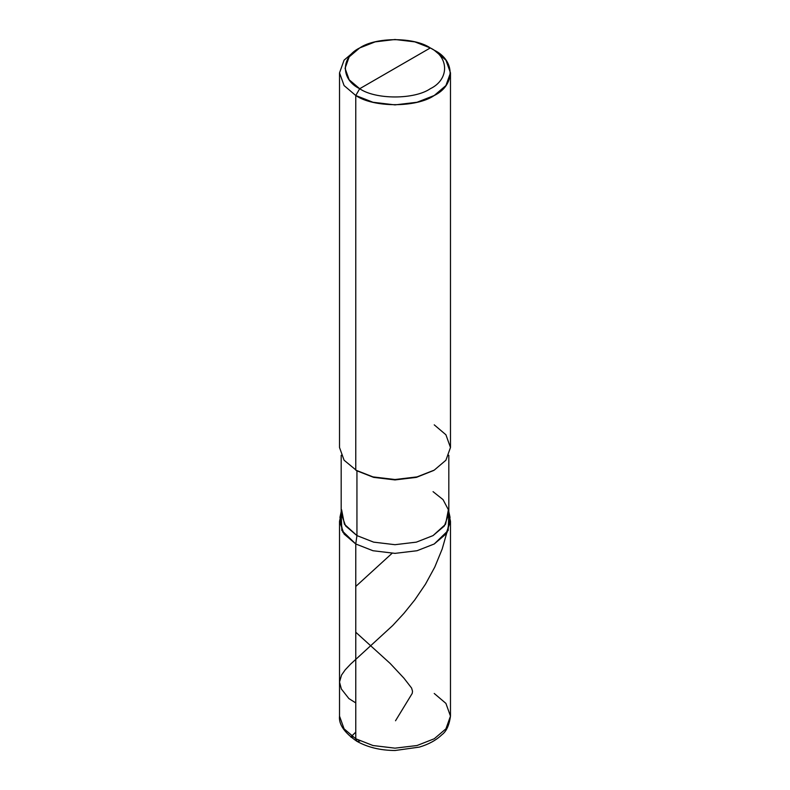 <?xml version="1.0" encoding="UTF-8"?>
<svg xmlns="http://www.w3.org/2000/svg" width="790" height="790" viewBox="0 0 790 790"><rect width="100%" height="100%" fill="white"/><g stroke="black" fill="none" stroke-linecap="round" stroke-linejoin="round"><path stroke-width="1.19" d="M359.697 741.04L356.922 741.316L355.767 738.769L355.767 543.984L341.813 530.455L341.181 513.549L339.522 521.331L339.522 716.125L344.084 728.844L355.767 738.769L372.969 745.523L395 748.16L417.031 745.523L434.233 738.769L445.916 728.844L450.478 716.125L445.916 703.396L434.233 693.472M450.478 521.331L450.478 716.125L445.916 728.844L434.233 738.769L417.031 745.523L395 748.16L372.969 745.523L355.767 738.769L355.767 543.984L372.969 550.729L395 553.365L417.031 550.729L434.233 543.984L445.916 534.05L450.478 521.331L448.819 513.549L448.187 530.455L434.233 543.984L417.031 550.729L395 553.365L372.969 550.729L355.767 543.984L344.084 534.05L339.522 521.331M355.767 738.769L344.084 728.844L339.522 716.125C338.604 724.351 344.401 732.745 356.922 741.316L355.767 738.769M395 68.325L359.697 88.717C340.648 79.543 340.648 57.117 359.697 47.943C375.586 36.942 414.414 36.942 430.303 47.943L359.697 88.717L355.767 95.511L372.969 102.256L395 104.892L417.031 102.256L434.233 95.511L445.916 85.577L450.478 72.858L445.916 60.139L434.233 50.205L430.313 47.943C449.352 57.117 449.352 79.543 430.303 88.717C414.414 99.708 375.586 99.708 359.697 88.717C375.586 99.708 414.414 99.708 430.303 88.717C449.352 79.543 449.352 57.117 430.303 47.943L395 68.325M433.058 491.656L443.032 499.606L448.394 509.748L445.59 524.224L433.058 535.59L416.379 542.138L395 544.695L373.621 542.138L356.942 535.59L355.767 543.984L372.969 550.729L395 553.365L417.031 550.729L434.233 543.984L448.187 530.455L448.819 513.549M448.819 455.277L448.819 513.628L444.385 525.962L433.058 535.59L416.379 542.138L395 544.695L373.621 542.138L356.942 535.59L355.767 543.984L372.969 550.729L395 553.365L417.031 550.729L434.233 543.984L447.15 532.253L450.043 517.341L448.819 511.683M341.606 509.748L344.41 524.224L356.942 535.59L356.942 470.82L373.621 477.367L395 479.925L416.379 477.367L433.631 470.485M434.233 470.139L416.379 477.367L395 479.925L373.621 477.367L355.767 470.139L372.969 476.893L395 479.52L417.031 476.893L434.233 470.139L445.916 460.215L450.478 447.496L445.916 434.767L434.233 424.842M450.478 72.858L450.478 447.496L445.916 460.215L434.233 470.139L417.031 476.893L395 479.52L372.969 476.893L355.767 470.139L355.767 95.511C373.423 107.726 416.577 107.726 434.233 95.511C455.396 85.31 455.396 60.405 434.233 50.205L430.303 47.943L414.829 41.87L395 39.5L375.171 41.87L359.687 47.943L349.17 56.88L345.062 68.325L349.17 79.78L359.697 88.717L355.767 95.511L344.084 85.577L339.522 72.858L344.084 60.139L355.767 50.205L344.084 60.139L339.522 72.858L344.084 85.577L355.767 95.511L355.767 470.139L356.942 470.82L344.084 460.215L339.522 447.496L339.522 72.858M355.767 543.984L341.813 530.455L341.181 513.549L339.957 517.341L342.85 532.253L355.767 543.984M341.181 455.277L341.181 513.628L345.615 525.962L356.942 535.59L356.942 470.82M355.767 702.912L348.884 698.567L341.359 688.999L339.522 682.047L341.537 675.075L345.21 669.831L350.622 664.104L392.749 625.482L403.927 613.366L414.74 599.966L425.474 584.175L434.767 567.111L442.193 549.001L446.785 532.825M352.913 736.991L351.086 737.307L350.948 736.764L355.767 732.172M395.523 720.757L412.222 693.403L412.528 691.25L411.61 688.07L403.957 678.195L390.191 663.472L355.767 632.227M355.767 586.447L392.057 553.316M450.478 716.125C449.204 725.299 446.36 731.491 441.926 734.7C436.218 740.19 428.694 744.328 419.342 747.103L395.069 750.5C380.434 750.411 367.715 747.35 356.922 741.316M430.313 47.943L434.233 50.205M341.181 511.683L339.957 517.341M359.687 47.943L355.767 50.205"/></g></svg>
